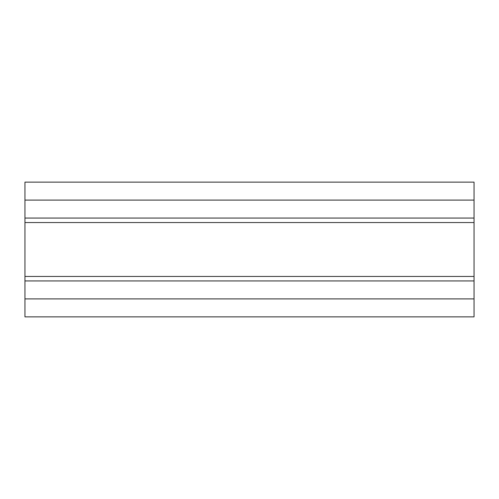 <?xml version="1.0" encoding="UTF-8"?>
<svg xmlns="http://www.w3.org/2000/svg" width="499" height="499" viewBox="0 0 499 499"><rect width="100%" height="100%" fill="white"/><g stroke="black" fill="none" stroke-linecap="round" stroke-linejoin="round"><path stroke-width="0.75" d="M24.95 182.135L474.05 182.135L474.05 316.865L24.95 316.865L24.95 182.135M24.95 218.063L474.05 218.063M24.95 222.554L474.05 222.554M24.95 276.446L474.05 276.446M24.95 280.937L474.05 280.937M24.95 200.099L474.05 200.099M24.95 298.901L474.05 298.901"/></g></svg>
